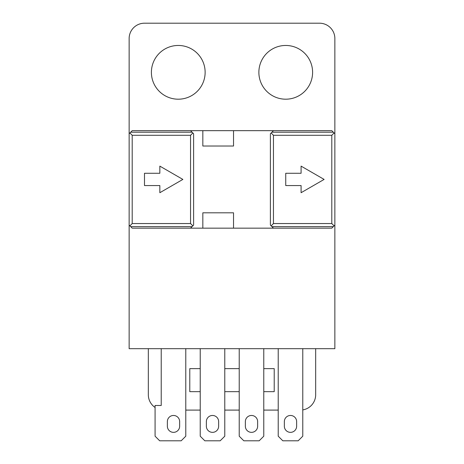 <?xml version="1.0" encoding="UTF-8"?>
<svg xmlns="http://www.w3.org/2000/svg" width="464" height="464" viewBox="0 0 464 464"><rect width="100%" height="100%" fill="white"/><g stroke="black" fill="none" stroke-linecap="round" stroke-linejoin="round"><path stroke-width="0.7" d="M315.671 348.684L315.671 394.742A15.353 15.353 0 0 1 302.777 409.898M185.786 410.095L200.222 410.095M224.785 410.095L239.215 410.095M263.778 410.095L278.214 410.095M148.329 348.684L148.329 394.742A15.353 15.353 0 0 0 155.08 407.462M200.222 391.668L189.782 391.668L189.782 368.642L200.222 368.642M224.785 368.642L239.215 368.642M263.778 368.642L274.218 368.642L274.218 391.668L263.778 391.668M239.215 391.668L224.785 391.668M302.777 348.684L302.777 436.195L298.172 440.8L282.82 440.8L278.214 436.195L278.214 348.684M263.778 348.684L263.778 436.195L259.173 440.8L243.82 440.8L239.215 436.195L239.215 348.684M224.785 348.684L224.785 436.195L220.18 440.8L204.827 440.8L200.222 436.195L200.222 348.684M185.786 348.684L185.786 436.195L181.18 440.8L159.686 440.8L155.08 436.195L155.08 405.49L161.223 405.49L161.223 348.684M296.635 426.213A6.142 6.142 0 0 1 290.493 432.355A6.142 6.142 0 0 1 284.351 426.213L284.351 421.608A6.142 6.142 0 0 1 290.493 415.466A6.142 6.142 0 0 1 296.635 421.608L296.635 426.213M257.642 426.213A6.142 6.142 0 0 1 251.5 432.355A6.142 6.142 0 0 1 245.357 426.213L245.357 421.608A6.142 6.142 0 0 1 251.5 415.466A6.142 6.142 0 0 1 257.642 421.608L257.642 426.213M218.643 426.213A6.142 6.142 0 0 1 212.5 432.355A6.142 6.142 0 0 1 206.358 426.213L206.358 421.608A6.142 6.142 0 0 1 212.5 415.466A6.142 6.142 0 0 1 218.643 421.608L218.643 426.213M179.649 426.213A6.142 6.142 0 0 1 173.507 432.355A6.142 6.142 0 0 1 167.365 426.213L167.365 421.608A6.142 6.142 0 0 1 173.507 415.466A6.142 6.142 0 0 1 179.649 421.608L179.649 426.213M202.832 228.16L202.832 212.808L233.537 212.808L233.537 228.16L132.205 228.16L130.668 226.629L192.084 226.629L193.616 225.092L193.616 133.742L192.084 132.205L130.668 132.205L129.903 132.971L132.205 135.279L190.547 135.279L192.85 132.971M202.832 146.021L202.832 130.668L233.537 130.668L233.537 146.021L202.832 146.021M233.537 228.16L273.453 228.16L271.916 226.629L333.332 226.629L334.863 225.092L334.863 133.742L333.332 132.205L271.916 132.205L271.15 132.971L273.453 135.279L331.795 135.279L334.097 132.971M271.916 132.205L273.453 130.668L233.537 130.668M202.832 130.668L190.547 130.668L192.084 132.205M273.453 130.668L331.795 130.668L333.332 132.205M130.668 132.205L132.205 130.668L190.547 130.668M205.134 72.332A26.866 26.866 0 0 1 164.83 95.596A26.866 26.866 0 0 1 164.83 49.062A26.866 26.866 0 0 1 205.134 72.332M312.603 72.332A26.866 26.866 0 0 1 272.304 95.596A26.866 26.866 0 0 1 272.304 49.062A26.866 26.866 0 0 1 312.603 72.332M129.903 132.971L129.137 133.742L129.137 38.553A15.353 15.353 0 0 1 144.49 23.2L319.51 23.2A15.353 15.353 0 0 1 334.863 38.553L334.863 133.742M334.863 225.092L334.863 348.684L129.137 348.684L129.137 225.092L129.903 225.858L132.205 223.555L132.205 135.279M129.137 133.742L129.137 225.092M271.15 132.971L270.384 133.742L270.384 225.092L271.916 226.629M331.795 135.279L331.795 223.555L273.453 223.555L271.15 225.858M273.453 223.555L273.453 135.279M331.795 223.555L334.097 225.858M190.547 135.279L190.547 223.555L192.85 225.858M190.547 223.555L132.205 223.555M129.903 225.858L130.668 226.629M333.332 226.629L331.795 228.16L273.453 228.16M192.084 226.629L190.547 228.16M159.842 173.275L144.49 173.275L144.49 185.559L159.842 185.559L159.842 192.711L182.868 179.417L159.842 166.124L159.842 173.275M301.09 173.275L285.737 173.275L285.737 185.559L301.09 185.559L301.09 192.711L324.116 179.417L301.09 166.124L301.09 173.275"/></g></svg>
